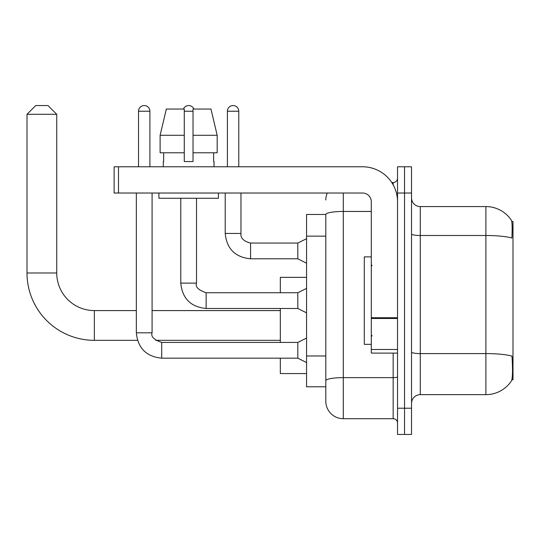 <?xml version="1.0" encoding="UTF-8"?>
<svg xmlns="http://www.w3.org/2000/svg" width="540" height="540" viewBox="0 0 540 540"><rect width="100%" height="100%" fill="white"/><g stroke="black" fill="none" stroke-linecap="round" stroke-linejoin="round"><path stroke-width="0.81" d="M511.866 379.775L513 379.775L513 221.454L511.758 221.454M325.809 214.454L306.565 214.454L306.565 386.775L325.809 386.775L325.809 401.207L325.809 214.454M420.275 394.652L485.885 394.652A30.618 30.618 0 0 0 511.481 380.828L511.481 380.828C512.528 378.365 512.77 371.311 512.204 359.66L511.974 356.117A30.618 5.319 180 0 0 485.885 353.585L485.885 206.584A30.618 30.618 0 0 1 511.306 220.138L511.306 220.138A30.618 30.618 0 0 0 485.885 206.584L420.275 206.584A8.748 8.748 0 0 1 411.534 197.836A8.748 8.748 0 0 0 420.275 206.584L420.275 394.652A8.748 8.748 0 0 0 411.534 403.394M404.534 408.206L404.534 434.45L411.534 434.45L411.534 408.206L404.534 408.206L404.534 434.45L397.535 434.45L397.535 408.206L404.534 408.206L404.534 193.023L404.534 408.206M397.535 408.206L397.535 166.779L404.534 166.779L404.534 193.023L404.534 166.779L411.534 166.779L411.534 408.206M411.534 233.975A8.748 1.519 0 0 0 420.275 235.494L485.885 235.494A30.618 5.319 180 0 1 511.913 238.012C512.332 227.934 512.163 222.035 511.414 220.3A30.618 30.618 0 0 0 485.885 206.584A30.618 30.618 0 0 1 511.414 220.3M343.305 193.023L343.305 418.702L393.161 418.702L393.161 353.099M391.77 182.527L393.161 182.527A4.374 4.374 0 0 0 397.535 178.153M325.809 391.588L325.809 383.717M397.535 423.077A4.374 4.374 0 0 0 393.161 418.702M325.809 200.023A17.496 17.496 0 0 1 327.267 193.023M343.305 418.702A17.496 17.496 0 0 1 325.809 401.207M217.181 152.786L217.181 135.29L210.971 109.053L217.181 135.29L217.181 152.786L193.023 152.786L193.023 109.053L210.971 109.053L217.181 135.29L193.023 135.29M184.275 135.29L160.117 135.29L166.334 109.053L160.117 135.29L166.334 109.053L184.275 109.053L184.275 161.534L193.023 161.534L193.023 152.786M371.291 256.878L364.298 256.878L364.298 344.351L371.291 344.351M137.484 340.328L94.352 340.328A67.352 67.352 0 0 1 27 272.977L27 114.298L35.748 105.55L47.992 105.55L56.741 114.298L27 114.298M94.352 340.328L94.352 310.588A37.611 37.611 0 0 1 56.741 272.977L56.741 114.298M280.321 308.488L280.321 342.428M280.321 358.175L280.321 373.565L306.565 373.565M306.565 277.351L280.321 277.351L280.321 292.741M138.53 166.779L138.53 111.233A5.684 5.684 0 0 1 144.214 105.55A5.684 5.684 0 0 1 149.897 111.233L149.897 166.779M306.565 362.549L297.817 358.175L297.817 342.428L306.565 338.054M136.343 193.023L136.343 332.809L152.084 332.809L152.084 193.023M183.404 109.053A5.684 5.684 0 0 1 193.9 109.053M306.565 312.863L297.817 308.488L297.817 292.741L306.565 288.367M180.779 198.275L180.779 283.122L196.519 283.122L196.519 198.275M397.535 353.099L371.291 353.099L371.291 317.729L397.535 317.729M397.535 201.771A34.992 34.992 0 0 0 362.549 166.779L118.496 166.779L118.496 193.023L362.549 193.023A8.748 8.748 0 0 1 371.291 201.771L371.291 317.729M118.496 193.023L114.122 193.023L114.122 166.779L118.496 166.779M163.283 161.534L163.661 161.534L163.283 161.534L163.283 166.779M214.016 161.534L213.638 161.534L214.016 161.534L214.016 166.779M213.638 152.786L213.638 161.534M193.023 161.534L184.275 161.534M163.661 161.534L163.661 152.786M158.909 193.023L158.909 198.275L218.39 198.275L218.39 193.023M184.275 152.786L160.117 152.786L160.117 135.29M227.401 166.779L227.401 111.233A5.684 5.684 0 0 1 233.084 105.55A5.684 5.684 0 0 1 238.775 111.233L238.775 166.779M306.565 263.176L297.817 258.802L297.817 243.061L306.565 238.687M225.214 193.023L225.214 233.435L240.962 233.435L240.962 193.023M325.809 236.142L306.565 236.142M325.809 355.975L306.565 355.975M485.885 394.652L485.885 353.585L420.275 353.585A8.748 1.519 0 0 1 411.534 352.067M411.534 193.023L397.535 193.023M397.535 376.88A4.374 0.763 0 0 1 393.161 377.642L343.305 377.642A17.496 3.038 180 0 0 325.809 380.68M325.809 214.481A17.496 3.038 180 0 1 343.305 211.444L371.291 211.444M393.161 184.835L393.161 182.527M27 272.977L56.741 272.977M297.817 358.175L161.71 358.175C146.32 356.65 137.862 348.199 136.343 332.809C137.862 348.199 146.32 356.65 161.71 358.175C146.32 356.65 137.862 348.199 136.343 332.809C137.862 348.199 146.32 356.65 161.71 358.175C146.32 356.65 137.862 348.199 136.343 332.809C137.862 348.199 146.32 356.65 161.71 358.175C146.32 356.65 137.862 348.199 136.343 332.809C137.862 348.199 146.32 356.65 161.71 358.175C146.32 356.65 137.862 348.199 136.343 332.809C137.862 348.199 146.32 356.65 161.71 358.175C146.32 356.65 137.862 348.199 136.343 332.809C137.862 348.199 146.32 356.65 161.71 358.175L161.71 342.441C153.941 339.788 150.734 336.582 152.084 332.809M138.53 111.233L149.897 111.233M297.817 308.488L206.145 308.488C190.755 306.97 182.297 298.512 180.779 283.122C182.297 298.512 190.755 306.97 206.145 308.488C190.755 306.97 182.297 298.512 180.779 283.122C182.297 298.512 190.755 306.97 206.145 308.488C190.755 306.97 182.297 298.512 180.779 283.122C182.297 298.512 190.755 306.97 206.145 308.488C190.755 306.97 182.297 298.512 180.779 283.122C182.297 298.512 190.755 306.97 206.145 308.488C190.755 306.97 182.297 298.512 180.779 283.122C182.297 298.512 190.755 306.97 206.145 308.488C190.755 306.97 182.297 298.512 180.779 283.122C182.297 298.512 190.755 306.97 206.145 308.488L206.145 292.741L297.817 292.741M184.275 111.233L193.023 111.233M397.535 318.485L371.291 318.485M371.291 349.488L397.535 349.488M297.817 258.802L250.58 258.802C235.19 257.283 226.732 248.825 225.214 233.435C226.732 248.825 235.19 257.283 250.58 258.802C235.19 257.283 226.732 248.825 225.214 233.435C226.732 248.825 235.19 257.283 250.58 258.802C235.19 257.283 226.732 248.825 225.214 233.435C226.732 248.825 235.19 257.283 250.58 258.802C235.19 257.283 226.732 248.825 225.214 233.435C226.732 248.825 235.19 257.283 250.58 258.802C235.19 257.283 226.732 248.825 225.214 233.435C226.732 248.825 235.19 257.283 250.58 258.802C235.19 257.283 226.732 248.825 225.214 233.435C226.732 248.825 235.19 257.283 250.58 258.802C235.19 257.283 226.732 248.825 225.214 233.435C226.732 248.825 235.19 257.283 250.58 258.802C235.19 257.283 226.732 248.825 225.214 233.435C226.732 248.825 235.19 257.283 250.58 258.802L250.58 243.074C243.635 241.313 240.428 238.1 240.962 233.435C240.428 238.1 243.635 241.313 250.58 243.061C243.635 241.313 240.428 238.1 240.962 233.435C240.428 238.1 243.635 241.313 250.58 243.061C243.635 241.313 240.428 238.1 240.962 233.435C240.428 238.1 243.635 241.313 250.58 243.061C243.635 241.313 240.428 238.1 240.962 233.435C240.428 238.1 243.635 241.313 250.58 243.061C243.635 241.313 240.428 238.1 240.962 233.435C240.428 238.1 243.635 241.313 250.58 243.061C243.635 241.313 240.428 238.1 240.962 233.435C240.428 238.1 243.635 241.313 250.58 243.061C243.635 241.313 240.428 238.1 240.962 233.435C240.428 238.1 243.635 241.313 250.58 243.061C243.635 241.313 240.428 238.1 240.962 233.435C240.428 238.1 243.635 241.313 250.58 243.061L297.817 243.061M227.401 111.233L238.775 111.233M372.168 265.626L371.291 264.749M372.168 335.603L371.291 336.481M280.321 340.328L155.709 340.328M280.321 310.588L152.084 310.588M136.343 310.588L94.352 310.588M297.817 342.428L161.71 342.428M196.519 283.122C195.169 286.895 198.376 290.101 206.145 292.741M225.214 233.435C226.732 248.825 235.19 257.283 250.58 258.802M240.962 233.435C240.428 238.1 243.635 241.313 250.58 243.061"/></g></svg>

